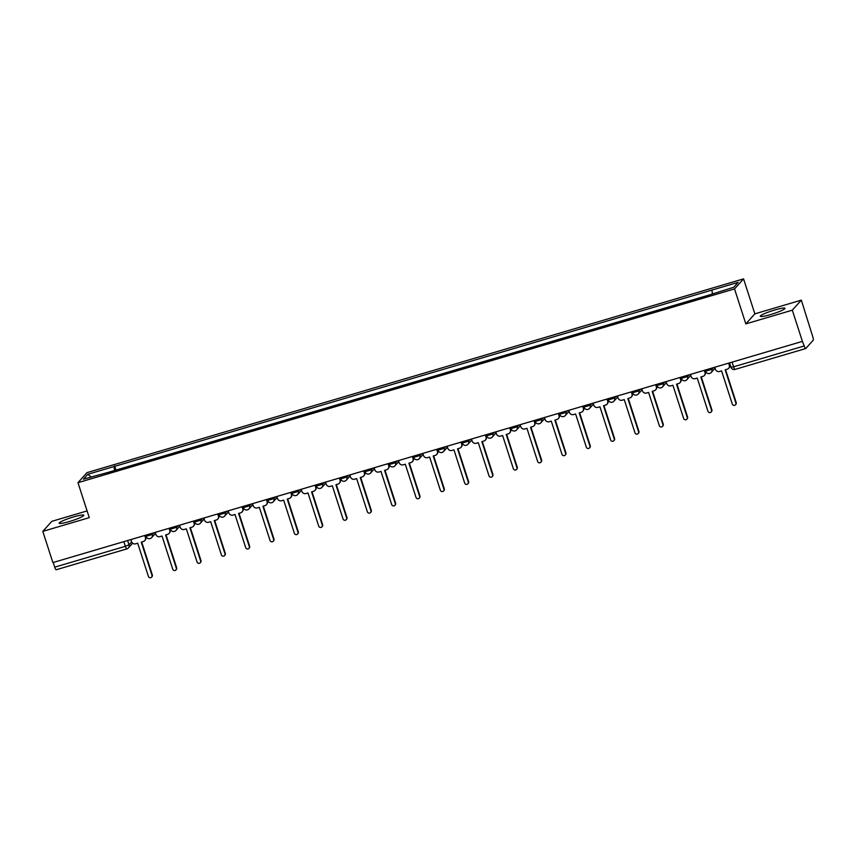 <?xml version="1.0" encoding="UTF-8"?>
<svg xmlns="http://www.w3.org/2000/svg" width="856" height="856" viewBox="0 0 856 856"><rect width="100%" height="100%" fill="white"/><g stroke="black" fill="none" stroke-linecap="round" stroke-linejoin="round"><path stroke-width="1.28" d="M69.432 521.507A12.958 1.573 -17.9 0 0 83.802 515.237A12.958 1.573 -17.9 0 0 73.53 516.938A12.958 1.573 -17.9 0 0 59.15 523.198A12.958 1.573 -17.9 0 0 69.432 521.507M770.593 314.569A12.958 1.573 -17.9 0 0 784.973 308.31A12.958 1.573 -17.9 0 0 774.691 310.011A12.958 1.573 -17.9 0 0 760.321 316.271A12.958 1.573 -17.9 0 0 770.593 314.569M87.098 510.925L51.809 521.336L42.8 531.373L52.879 562.585L802.393 341.384L792.314 310.172L801.323 300.135L754.853 313.852L743.554 278.874L86.991 472.64L77.971 482.677L734.534 288.911L745.833 323.889L792.314 310.172M801.323 300.135L812.708 336.504A3.317 0.674 73.6 0 1 813.2 340.228L805.764 348.51A3.317 0.674 73.6 0 1 805.689 348.563L735.047 369.407A3.317 0.674 -106.4 0 1 733.581 366.807L804.223 345.963A3.317 0.674 73.6 0 0 805.689 348.563M42.8 531.373L89.27 517.655L77.971 482.677M56.25 569.711A3.317 0.674 -106.4 0 1 56.186 569.754A3.317 0.674 -106.4 0 1 54.72 567.154L125.361 546.31L129.01 544.801L131.631 541.88M53.211 562.488L54.72 567.154M804.223 345.963L802.393 341.384M712.385 293.565L711.935 290.088L738.129 282.352L733.72 287.274L706.895 295.695L108.98 472.148L83.396 479.2L87.804 474.278L114.008 466.552L114.533 470.511M711.935 290.088L114.008 466.552M743.554 278.874L734.534 288.911M754.853 313.852L745.833 323.889M115.988 470.083L114.629 465.857M91.185 476.899L87.804 474.278M714.76 367.245L715.413 369.268A3.317 3.231 -138.1 0 0 719.543 371.483L721.576 370.883L732.287 404.064A1.905 1.851 -138.1 0 0 735.497 404.802A1.905 1.851 -138.1 0 0 735.871 403.005L725.16 369.824L727.183 369.225A3.317 3.231 -138.1 0 0 729.291 365.17L729.633 364.795A3.317 3.231 41.9 0 1 728.991 367.93L728.649 368.315M729.066 363.03L729.633 364.795M725.578 369.706L736.213 402.62A1.905 1.851 41.9 0 1 735.839 404.428L735.497 404.802M728.638 363.158L729.291 365.17M690.428 374.425L691.081 376.447A3.317 3.231 -138.1 0 0 695.211 378.662L697.244 378.063L707.955 411.244A1.905 1.851 -138.1 0 0 711.176 411.993A1.905 1.851 -138.1 0 0 711.55 410.185L700.829 377.004L702.862 376.405A3.317 3.231 -138.1 0 0 704.959 372.349L705.301 371.975A3.317 3.231 41.9 0 1 704.659 375.11L704.317 375.495M704.734 370.209L705.301 371.975M701.257 376.886L711.882 409.799A1.905 1.851 41.9 0 1 711.518 411.608L711.176 411.993M704.317 370.338L704.959 372.349M666.107 381.605L666.76 383.627A3.317 3.231 -138.1 0 0 670.89 385.842L672.912 385.243L683.634 418.424A1.905 1.851 -138.1 0 0 686.844 419.173A1.905 1.851 -138.1 0 0 687.218 417.364L676.497 384.184L678.53 383.584A3.317 3.231 -138.1 0 0 680.638 379.529L680.98 379.155A3.317 3.231 41.9 0 1 680.327 382.29L679.985 382.675M680.402 377.389L680.98 379.155M676.925 384.066L687.561 416.979A1.905 1.851 41.9 0 1 687.186 418.787L686.844 419.173M679.985 377.517L680.638 379.529M641.775 388.785L642.428 390.807A3.317 3.231 -138.1 0 0 646.558 393.022L648.591 392.423L659.302 425.603A1.905 1.851 -138.1 0 0 662.512 426.352A1.905 1.851 -138.1 0 0 662.886 424.544L652.176 391.363L654.198 390.764A3.317 3.231 -138.1 0 0 656.306 386.709L656.648 386.334A3.317 3.231 41.9 0 1 655.996 389.469L655.653 389.855M656.081 384.569L656.648 386.334M652.593 391.245L663.229 424.159A1.905 1.851 41.9 0 1 662.854 425.967L662.512 426.352M655.653 384.697L656.306 386.709M617.443 395.975L618.096 397.987A3.317 3.231 -138.1 0 0 622.226 400.201L624.259 399.602L634.97 432.783A1.905 1.851 -138.1 0 0 638.191 433.532A1.905 1.851 -138.1 0 0 638.555 431.724L627.844 398.543L629.877 397.944A3.317 3.231 -138.1 0 0 631.974 393.888L632.317 393.514A3.317 3.231 41.9 0 1 631.675 396.649L631.332 397.034M631.749 391.748L632.317 393.514M628.272 398.425L638.897 431.338A1.905 1.851 41.9 0 1 638.533 433.147L638.191 433.532M631.321 391.877L631.974 393.888M593.122 403.155L593.764 405.166A3.317 3.231 -138.1 0 0 597.905 407.381L599.928 406.782L610.649 439.963A1.905 1.851 -138.1 0 0 613.859 440.712A1.905 1.851 -138.1 0 0 614.233 438.903L603.512 405.723L605.545 405.134A3.317 3.231 -138.1 0 0 607.653 401.068L607.995 400.694A3.317 3.231 41.9 0 1 607.343 403.829L607 404.214M607.418 398.928L607.995 400.694M603.94 405.605L614.576 438.518A1.905 1.851 41.9 0 1 614.201 440.326L613.859 440.712M607 399.057L607.653 401.068M568.791 410.334L569.443 412.346A3.317 3.231 -138.1 0 0 573.573 414.561L575.596 413.962L586.317 447.142A1.905 1.851 -138.1 0 0 589.527 447.891A1.905 1.851 -138.1 0 0 589.902 446.083L579.191 412.902L581.213 412.314A3.317 3.231 -138.1 0 0 583.321 408.248L583.664 407.873A3.317 3.231 41.9 0 1 583.011 411.008L582.668 411.394M583.097 406.108L583.664 407.873M579.608 412.785L590.244 445.698A1.905 1.851 41.9 0 1 589.87 447.506L589.527 447.891M582.668 406.236L583.321 408.248M544.459 417.514L545.111 419.526A3.317 3.231 -138.1 0 0 549.242 421.74L551.275 421.141L561.985 454.322A1.905 1.851 -138.1 0 0 565.206 455.071A1.905 1.851 -138.1 0 0 565.57 453.263L554.859 420.082L556.882 419.494A3.317 3.231 -138.1 0 0 558.989 415.428L559.332 415.053A3.317 3.231 41.9 0 1 558.69 418.188L558.347 418.573M558.765 413.288L559.332 415.053M555.287 419.964L565.912 452.878A1.905 1.851 41.9 0 1 565.538 454.686L565.206 455.071M558.337 413.416L558.989 415.428M520.127 424.694L520.78 426.705A3.317 3.231 -138.1 0 0 524.921 428.92L526.943 428.321L537.654 461.502A1.905 1.851 -138.1 0 0 540.874 462.251A1.905 1.851 -138.1 0 0 541.249 460.442L530.527 427.272L532.56 426.673A3.317 3.231 -138.1 0 0 534.658 422.607L535 422.233A3.317 3.231 41.9 0 1 534.358 425.368L534.016 425.753M534.433 420.467L535 422.233M530.955 427.144L541.591 460.057A1.905 1.851 41.9 0 1 541.217 461.865L540.874 462.251M534.016 420.596L534.658 422.607M495.806 431.873L496.459 433.885A3.317 3.231 -138.1 0 0 500.589 436.1L502.611 435.501L513.332 468.681A1.905 1.851 -138.1 0 0 516.543 469.43A1.905 1.851 -138.1 0 0 516.917 467.622L506.206 434.452L508.229 433.853A3.317 3.231 -138.1 0 0 510.337 429.787L510.679 429.412A3.317 3.231 41.9 0 1 510.026 432.548L509.684 432.933M510.112 427.647L510.679 429.412M506.624 434.324L517.259 467.237A1.905 1.851 41.9 0 1 516.885 469.045L516.543 469.43M509.684 427.775L510.337 429.787M471.474 439.053L472.127 441.065A3.317 3.231 -138.1 0 0 476.257 443.28L478.29 442.68L489.001 475.861A1.905 1.851 -138.1 0 0 492.211 476.61A1.905 1.851 -138.1 0 0 492.585 474.802L481.875 441.632L483.897 441.033A3.317 3.231 -138.1 0 0 486.005 436.967L486.347 436.592A3.317 3.231 41.9 0 1 485.694 439.727L485.363 440.112M485.78 434.827L486.347 436.592M482.292 441.503L492.928 474.417A1.905 1.851 41.9 0 1 492.553 476.225L492.211 476.61M485.352 434.955L486.005 436.967M447.142 446.233L447.795 448.244A3.317 3.231 -138.1 0 0 451.925 450.459L453.958 449.871L464.669 483.041A1.905 1.851 -138.1 0 0 467.89 483.79A1.905 1.851 -138.1 0 0 468.264 481.982L457.543 448.812L459.576 448.212A3.317 3.231 -138.1 0 0 461.673 444.146L462.015 443.772A3.317 3.231 41.9 0 1 461.373 446.907L461.031 447.292M461.448 442.006L462.015 443.772M457.971 448.683L468.596 481.607A1.905 1.851 41.9 0 1 468.232 483.405L467.89 483.79M461.02 442.135L461.673 444.146M422.821 453.413L423.474 455.424A3.317 3.231 -138.1 0 0 427.604 457.639L429.626 457.05L440.348 490.221A1.905 1.851 -138.1 0 0 443.558 490.97A1.905 1.851 -138.1 0 0 443.932 489.161L433.211 455.991L435.244 455.392A3.317 3.231 -138.1 0 0 437.352 451.326L437.694 450.952A3.317 3.231 41.9 0 1 437.041 454.087L436.699 454.472M437.116 449.186L437.694 450.952M433.639 455.863L444.275 488.787A1.905 1.851 41.9 0 1 443.9 490.584L443.558 490.97M436.699 449.314L437.352 451.326M398.489 460.592L399.142 462.604A3.317 3.231 -138.1 0 0 403.272 464.819L405.295 464.23L416.016 497.4A1.905 1.851 -138.1 0 0 419.226 498.149A1.905 1.851 -138.1 0 0 419.601 496.341L408.89 463.171L410.912 462.572A3.317 3.231 -138.1 0 0 413.02 458.506L413.362 458.131A3.317 3.231 41.9 0 1 412.71 461.266L412.367 461.651M412.795 456.366L413.362 458.131M409.307 463.043L419.943 495.966A1.905 1.851 41.9 0 1 419.568 497.764L419.226 498.149M412.367 456.494L413.02 458.506M374.158 467.772L374.81 469.784A3.317 3.231 -138.1 0 0 378.94 472.009L380.974 471.41L391.684 504.58A1.905 1.851 -138.1 0 0 394.905 505.329A1.905 1.851 -138.1 0 0 395.269 503.521L384.558 470.351L386.58 469.751A3.317 3.231 -138.1 0 0 388.688 465.696L389.031 465.311A3.317 3.231 41.9 0 1 388.389 468.446L388.046 468.831M388.464 463.545L389.031 465.311M384.986 470.222L395.611 503.146A1.905 1.851 41.9 0 1 395.247 504.944L394.905 505.329M388.036 463.674L388.688 465.696M349.826 474.952L350.479 476.963A3.317 3.231 -138.1 0 0 354.619 479.189L356.642 478.59L367.352 511.76A1.905 1.851 -138.1 0 0 370.573 512.509A1.905 1.851 -138.1 0 0 370.948 510.7L360.226 477.53L362.259 476.931A3.317 3.231 -138.1 0 0 364.367 472.876L364.699 472.491A3.317 3.231 41.9 0 1 364.057 475.626L363.714 476.011M364.132 470.725L364.699 472.491M360.654 477.402L371.29 510.326A1.905 1.851 41.9 0 1 370.916 512.123L370.573 512.509M363.714 470.854L364.367 472.876M325.505 482.131L326.157 484.143A3.317 3.231 -138.1 0 0 330.288 486.369L332.31 485.769L343.031 518.939A1.905 1.851 -138.1 0 0 346.241 519.688A1.905 1.851 -138.1 0 0 346.616 517.88L335.905 484.71L337.927 484.111A3.317 3.231 -138.1 0 0 340.035 480.055L340.378 479.67A3.317 3.231 41.9 0 1 339.725 482.805L339.383 483.191M339.811 477.905L340.378 479.67M336.322 484.582L346.958 517.505A1.905 1.851 41.9 0 1 346.584 519.303L346.241 519.688M339.383 478.033L340.035 480.055M301.173 489.311L301.826 491.323A3.317 3.231 -138.1 0 0 305.956 493.548L307.989 492.949L318.7 526.119A1.905 1.851 -138.1 0 0 321.91 526.868A1.905 1.851 -138.1 0 0 322.284 525.06L311.573 491.89L313.596 491.291A3.317 3.231 -138.1 0 0 315.704 487.235L316.046 486.85A3.317 3.231 41.9 0 1 315.404 489.985L315.062 490.37M315.479 485.085L316.046 486.85M312.001 491.761L322.626 524.685A1.905 1.851 41.9 0 1 322.252 526.483L321.91 526.868M315.051 485.213L315.704 487.235M276.841 496.491L277.494 498.502A3.317 3.231 -138.1 0 0 281.624 500.728L283.657 500.129L294.368 533.299A1.905 1.851 -138.1 0 0 297.588 534.048A1.905 1.851 -138.1 0 0 297.963 532.239L287.242 499.069L289.275 498.47A3.317 3.231 -138.1 0 0 291.372 494.415L291.714 494.03A3.317 3.231 41.9 0 1 291.072 497.175L290.73 497.55M291.147 492.264L291.714 494.03M287.67 498.941L298.305 531.865A1.905 1.851 41.9 0 1 297.931 533.663L297.588 534.048M290.73 492.393L291.372 494.415M252.52 503.67L253.173 505.682A3.317 3.231 -138.1 0 0 257.303 507.908L259.325 507.308L270.047 540.478A1.905 1.851 -138.1 0 0 273.257 541.227A1.905 1.851 -138.1 0 0 273.631 539.419L262.91 506.249L264.943 505.65A3.317 3.231 -138.1 0 0 267.051 501.595L267.393 501.209A3.317 3.231 41.9 0 1 266.74 504.355L266.398 504.73M266.815 499.444L267.393 501.209M263.338 506.121L273.974 539.045A1.905 1.851 41.9 0 1 273.599 540.842L273.257 541.227M266.398 499.572L267.051 501.595M228.188 510.85L228.841 512.872A3.317 3.231 -138.1 0 0 232.971 515.087L235.004 514.488L245.715 547.658A1.905 1.851 -138.1 0 0 248.925 548.407A1.905 1.851 -138.1 0 0 249.299 546.599L238.589 513.429L240.611 512.83A3.317 3.231 -138.1 0 0 242.719 508.774L243.061 508.389A3.317 3.231 41.9 0 1 242.409 511.535L242.077 511.909M242.494 506.624L243.061 508.389M239.006 513.3L249.642 546.224A1.905 1.851 41.9 0 1 249.267 548.022L248.925 548.407M242.066 506.752L242.719 508.774M203.856 518.03L204.509 520.052A3.317 3.231 -138.1 0 0 208.639 522.267L210.672 521.668L221.383 554.838A1.905 1.851 -138.1 0 0 224.604 555.587A1.905 1.851 -138.1 0 0 224.968 553.779L214.257 520.609L216.29 520.009A3.317 3.231 -138.1 0 0 218.387 515.954L218.729 515.569A3.317 3.231 41.9 0 1 218.087 518.715L217.745 519.089M218.162 513.803L218.729 515.569M214.685 520.48L225.31 553.404A1.905 1.851 41.9 0 1 224.946 555.202L224.604 555.587M217.734 513.932L218.387 515.954M179.535 525.21L180.177 527.232A3.317 3.231 -138.1 0 0 184.318 529.447L186.341 528.848L197.062 562.018A1.905 1.851 -138.1 0 0 200.272 562.767A1.905 1.851 -138.1 0 0 200.646 560.958L189.925 527.788L191.958 527.189A3.317 3.231 -138.1 0 0 194.066 523.134L194.408 522.749A3.317 3.231 41.9 0 1 193.756 525.894L193.413 526.269M193.831 520.983L194.408 522.749M190.353 527.66L200.989 560.584A1.905 1.851 41.9 0 1 200.614 562.392L200.272 562.767M193.413 521.111L194.066 523.134M155.204 532.389L155.856 534.412A3.317 3.231 -138.1 0 0 159.986 536.626L162.009 536.027L172.73 569.197A1.905 1.851 -138.1 0 0 175.94 569.946A1.905 1.851 -138.1 0 0 176.315 568.138L165.604 534.968L167.626 534.369A3.317 3.231 -138.1 0 0 169.734 530.313L170.077 529.928A3.317 3.231 41.9 0 1 169.424 533.074L169.081 533.449M169.509 528.173L170.077 529.928M166.021 534.84L176.657 567.763A1.905 1.851 41.9 0 1 176.282 569.572L175.94 569.946M169.081 528.291L169.734 530.313M130.872 539.569L131.524 541.591A3.317 3.231 -138.1 0 0 135.655 543.806L137.688 543.207L148.398 576.377A1.905 1.851 -138.1 0 0 151.619 577.126A1.905 1.851 -138.1 0 0 151.983 575.318L141.272 542.148L143.294 541.548A3.317 3.231 -138.1 0 0 145.402 537.493L145.745 537.108A3.317 3.231 41.9 0 1 145.103 540.254L144.76 540.628M145.178 535.353L145.745 537.108M141.7 542.019L152.325 574.943A1.905 1.851 41.9 0 1 151.951 576.751L151.619 577.126M144.75 535.471L145.402 537.493M146.087 536.327L152.325 534.486L153.845 532.796M151.951 533.352L152.325 534.486A3.317 3.231 41.9 0 1 150.217 538.542M170.408 529.147L176.646 527.307L178.176 525.616M176.282 526.173L176.646 527.307A3.317 3.231 41.9 0 1 174.549 531.362M194.74 521.967L200.978 520.127L202.498 518.426M200.614 518.993L200.978 520.127A3.317 3.231 41.9 0 1 198.87 524.182M219.072 514.788L225.31 512.947L226.829 511.246M224.946 511.813L225.31 512.947A3.317 3.231 41.9 0 1 223.202 517.003M243.404 507.608L249.642 505.768L251.161 504.066M249.267 504.623L249.642 505.768A3.317 3.231 41.9 0 1 247.534 509.823M267.725 500.428L273.963 498.588L275.482 496.887M273.599 497.443L273.963 498.588A3.317 3.231 41.9 0 1 271.855 502.643M292.057 493.249L298.295 491.408L299.814 489.707M297.931 490.263L298.295 491.408A3.317 3.231 41.9 0 1 296.187 495.464M316.388 486.069L322.626 484.229L324.146 482.527M322.252 483.084L322.626 484.229A3.317 3.231 41.9 0 1 320.519 488.284M340.709 478.889L346.948 477.049L348.467 475.348M346.584 475.904L346.948 477.049A3.317 3.231 41.9 0 1 344.85 481.104M365.041 471.71L371.279 469.869L372.799 468.168M370.916 468.724L371.279 469.869A3.317 3.231 41.9 0 1 369.171 473.924M389.373 464.53L395.611 462.689L397.13 460.988M395.237 461.545L395.611 462.689A3.317 3.231 41.9 0 1 393.503 466.745M413.694 457.35L419.932 455.499L421.462 453.808M419.568 454.365L419.932 455.499A3.317 3.231 41.9 0 1 417.835 459.565M438.026 450.17L444.264 448.319L445.783 446.629M443.9 447.185L444.264 448.319A3.317 3.231 41.9 0 1 442.156 452.385M462.358 442.991L468.596 441.14L470.115 439.449M468.232 440.005L468.596 441.14A3.317 3.231 41.9 0 1 466.488 445.206M486.69 435.8L492.928 433.96L494.447 432.269M492.553 432.826L492.928 433.96A3.317 3.231 41.9 0 1 490.82 438.026M511.011 428.621L517.249 426.78L518.768 425.09M516.885 425.646L517.249 426.78A3.317 3.231 41.9 0 1 515.141 430.846M535.342 421.441L541.581 419.601L543.1 417.91M541.217 418.466L541.581 419.601A3.317 3.231 41.9 0 1 539.473 423.666M559.674 414.261L565.912 412.421L567.432 410.73M565.538 411.287L565.912 412.421A3.317 3.231 41.9 0 1 563.804 416.487M583.995 407.082L590.233 405.241L591.753 403.55M589.87 404.107L590.233 405.241A3.317 3.231 41.9 0 1 588.136 409.307M608.327 399.902L614.565 398.061L616.085 396.371M614.201 396.927L614.565 398.061A3.317 3.231 41.9 0 1 612.457 402.127M632.659 392.722L638.897 390.882L640.416 389.191M638.523 389.748L638.897 390.882A3.317 3.231 41.9 0 1 636.789 394.937M656.98 385.542L663.218 383.702L664.748 382.011M662.854 382.568L663.218 383.702A3.317 3.231 41.9 0 1 661.121 387.757M681.312 378.363L687.55 376.522L689.069 374.832M687.186 375.388L687.55 376.522A3.317 3.231 41.9 0 1 685.442 380.578M705.644 371.183L711.882 369.343L713.401 367.652M711.518 368.208L711.882 369.343A3.317 3.231 41.9 0 1 709.774 373.398M127.63 540.532L129.01 544.801A3.317 3.231 -138.1 0 1 126.902 548.857A3.317 0.674 -106.4 0 1 126.827 548.91A3.317 0.674 -106.4 0 1 125.361 546.31L123.853 541.645M730.981 367.138L733.581 366.807L732.073 362.142M735.111 369.364A3.317 0.674 -106.4 0 1 735.047 369.407A3.317 3.317 0 0 1 730.938 367.245L729.537 362.89M705.205 370.07L705.601 371.29A3.317 3.317 0 0 0 711.229 372.488L715.07 368.208M680.884 377.25L681.269 378.47A3.317 3.317 0 0 0 686.908 379.668L690.739 375.388M656.552 384.43L656.948 385.649A3.317 3.317 0 0 0 662.576 386.848L666.417 382.568M632.22 391.609L632.616 392.829A3.317 3.317 0 0 0 638.244 394.028L642.086 389.748M607.888 398.789L608.284 400.009A3.317 3.317 0 0 0 613.923 401.207L617.754 396.927M583.567 405.969L583.952 407.189A3.317 3.317 0 0 0 589.591 408.387L593.433 404.107M559.236 413.148L559.631 414.368A3.317 3.317 0 0 0 565.26 415.567L569.101 411.287M534.904 420.328L535.3 421.548A3.317 3.317 0 0 0 540.928 422.746L544.769 418.466M510.583 427.508L510.968 428.728A3.317 3.317 0 0 0 516.607 429.926L520.437 425.646M486.251 434.688L486.647 435.907A3.317 3.317 0 0 0 492.275 437.106L496.116 432.826M461.919 441.867L462.315 443.087A3.317 3.317 0 0 0 467.943 444.285L471.784 440.005M437.598 449.047L437.983 450.267A3.317 3.317 0 0 0 443.622 451.465L447.453 447.185M413.266 456.227L413.662 457.446A3.317 3.317 0 0 0 419.29 458.645L423.132 454.365M388.934 463.406L389.33 464.626A3.317 3.317 0 0 0 394.958 465.825L398.8 461.555M364.603 470.586L364.998 471.806A3.317 3.317 0 0 0 370.627 473.004L374.468 468.735M340.281 477.766L340.667 478.986A3.317 3.317 0 0 0 346.305 480.184L350.136 475.915M315.95 484.945L316.346 486.165A3.317 3.317 0 0 0 321.974 487.364L325.815 483.094M291.618 492.125L292.014 493.345A3.317 3.317 0 0 0 297.642 494.543L301.483 490.274M267.297 499.305L267.682 500.525A3.317 3.317 0 0 0 273.321 501.723L277.151 497.454M242.965 506.485L243.361 507.704A3.317 3.317 0 0 0 248.989 508.903L252.83 504.633M218.633 513.664L219.029 514.884A3.317 3.317 0 0 0 224.657 516.082L228.499 511.813M194.301 520.844L194.697 522.064A3.317 3.317 0 0 0 200.336 523.262L204.167 518.993M169.98 528.024L170.376 529.243A3.317 3.317 0 0 0 176.004 530.442L179.846 526.173M145.648 535.214L146.044 536.423A3.317 3.317 0 0 0 151.673 537.621L155.514 533.352M132.627 543.186L128.357 547.936A3.317 3.317 0 0 1 126.827 548.91L56.186 569.754"/></g></svg>
